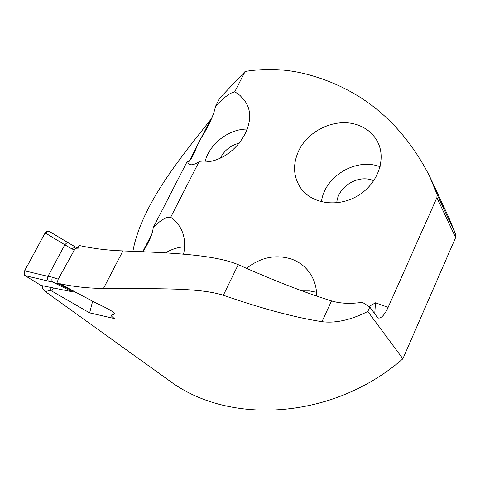<?xml version="1.0" encoding="UTF-8"?>
<svg xmlns="http://www.w3.org/2000/svg" width="480" height="480" viewBox="0 0 480 480"><rect width="100%" height="100%" fill="white"/><g stroke="black" fill="none" stroke-linecap="round" stroke-linejoin="round"><path stroke-width="0.72" d="M210.174 120.378L197.436 145.194C192.408 157.854 189.036 163.188 187.332 161.202L188.442 163.596C190.356 165.666 193.884 165.048 199.032 161.736C231.168 166.176 262.53 122.928 244.272 100.206L240.042 95.442L234.786 91.722L245.142 71.442C265.848 68.16 285.966 68.988 305.502 73.92C360.654 88.146 402.06 122.34 429.714 176.496L448.77 217.434L455.772 234.486L455.634 237.546L402.882 358.788L367.818 311.46C350.772 320.034 335.49 323.442 321.972 321.678C295.032 317.532 262.152 308.718 223.326 295.248C195.966 286.446 142.446 289.416 103.476 288.45C88.182 288.294 73.578 286.692 59.676 283.65L89.646 299.628C98.088 304.56 112.38 309.906 114.834 313.908L111.276 315.108C111.144 315.942 112.254 317.106 114.606 318.6L89.634 312.87L51.792 291.072L49.992 290.262L46.704 291.288L44.346 290.862L42.804 288.954L42.18 285.678M402.882 358.788C333.618 419.37 229.998 425.622 170.196 381.306L167.196 379.146M377.97 317.862L378.606 318.096L377.178 317.124L369.81 307.026L362.394 302.322C350.454 304.026 340.164 303.558 331.512 300.912C305.046 292.692 273.954 280.614 238.224 264.678C212.64 253.686 160.728 252.606 122.94 250.908L103.476 288.45M77.898 247.956L79.2 245.49C93.096 248.562 107.676 250.368 122.94 250.908M429.714 176.496L437.052 194.43L436.884 197.67L388.122 307.374L375.48 302.802L374.736 313.782M378.606 318.096C381.576 318.138 384.75 314.562 388.122 307.374M369.81 307.026L367.818 311.46M187.332 161.202L153.192 227.652C152.754 233.388 149.37 241.404 143.052 251.688M212.802 116.088L210.12 120.348C181.962 155.88 141.36 204.672 132.906 251.268M245.142 71.442L219.762 98.082L215.484 106.404C213.852 114.828 208.824 125.838 200.4 139.428M199.032 161.736L170.7 217.218L175.506 221.166C183.606 229.806 186.3 240.828 183.588 254.226M316.686 296.046C316.662 286.308 313.794 277.866 308.082 270.72C303.624 265.32 298.068 261.42 291.414 259.038C275.562 254.172 260.61 257.28 246.54 268.374M298.728 150.774C308.07 130.65 334.548 118.104 355.368 124.26C365.328 127.14 372.678 132.876 377.412 141.474C386.736 158.706 377.946 183.792 357.852 195.726C337.878 207.864 311.682 203.964 300.642 187.98C293.238 176.616 292.602 164.208 298.728 150.774M53.406 287.958L51.792 291.072M51.432 287.556L49.992 290.262M92.646 301.182L89.634 312.87M153.192 227.652C158.664 222.006 163.404 218.592 167.412 217.41L170.7 217.218M184.638 246.792C177.972 247.194 171.594 249.228 165.492 252.894M247.44 129.078C228.918 128.748 209.388 143.832 205.032 161.796M234.786 91.722L230.958 93.186C226.392 95.664 221.232 100.068 215.484 106.404M316.554 292.248L309.45 290.916L302.124 290.886M239.772 143.016C231.078 145.08 224.628 150.054 220.428 157.932M380.124 166.698L378.078 166.032C354.24 158.316 324.132 177.468 321.474 201.816M373.812 180.696L371.64 179.922C356.706 174.906 337.632 187.482 336.768 202.83M193.764 152.346L194.31 151.89M76.002 292.458L59.46 284.406L52.902 282.168L72.36 291.804L40.986 285.438L25.08 275.634C23.832 274.638 23.688 273.036 24.642 270.822L47.952 276.354L64.83 244.758L45.162 232.884L24.642 270.822M52.902 282.168L25.08 275.634M78.288 248.118L76.164 248.256L74.604 249.63L58.218 279.168C57.264 281.544 57.678 283.29 59.46 284.406M45.162 232.884L47.16 230.994L49.038 231.288M47.952 276.354L47.526 279.282L48.366 281.196M47.982 276.282L52.422 277.206C51.606 279.498 51.744 281.142 52.83 282.132M68.412 242.904L48.78 231.096M75.408 246.924L68.1 242.76L66.618 243.036L64.83 244.758M75.366 246.9L71.874 248.892L64.8 244.806M40.782 285.312L25.284 275.754C24.072 272.796 24.792 269.424 27.444 265.644L39.138 244.02C42.132 238.92 44.496 231.876 48.828 231.126M455.634 237.546L436.884 197.67M368.982 306.51L375.48 302.802M437.052 194.43L455.772 234.486M223.326 295.248L238.224 264.678M321.972 321.678L331.512 300.912M52.422 277.206L58.218 279.168M74.412 249.954L71.874 248.892M170.196 381.306L44.346 290.862M197.436 145.188L189.168 161.292M152.034 233.64L142.77 251.676M308.082 270.72L308.448 271.176M75.126 246.81L78.354 248.148"/></g></svg>
